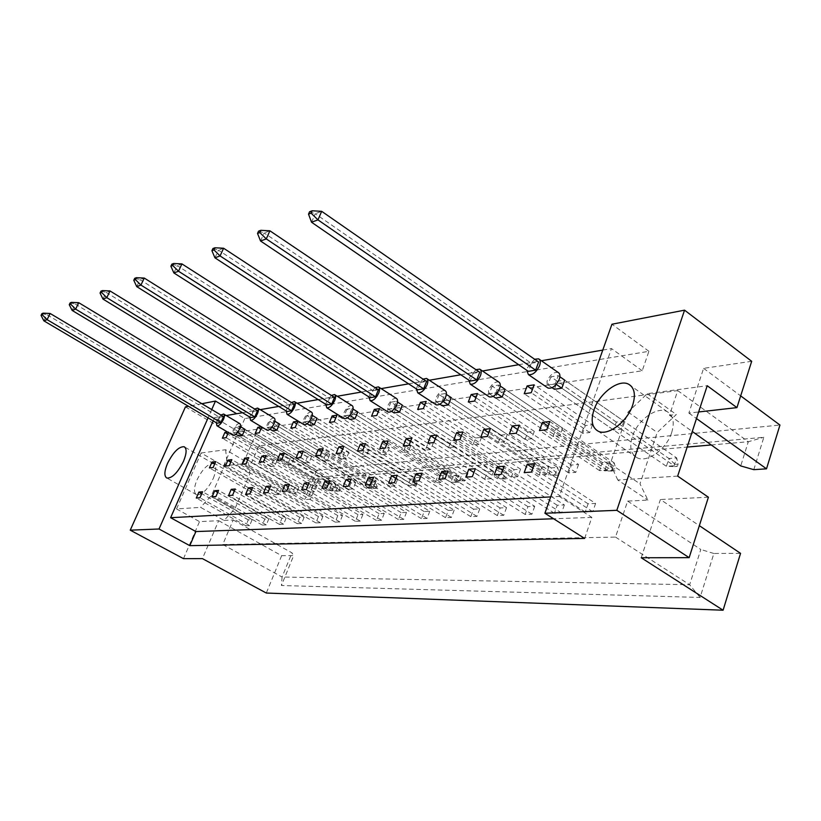 <?xml version="1.0" encoding="UTF-8"?>
<svg xmlns="http://www.w3.org/2000/svg" width="821" height="821" viewBox="0 0 821 821"><rect width="100%" height="100%" fill="white"/><g stroke="black" fill="none" stroke-linecap="round" stroke-linejoin="round"><path stroke-width="0.62" stroke-dasharray="4.11 3.08" d="M213.306 478.345C216.467 470.433 216.559 465.558 213.604 463.711C208.165 463.342 202.623 468.77 196.968 479.987C193.746 487.931 193.643 492.846 196.64 494.755C202.058 495.114 207.61 489.644 213.306 478.345M671.701 432.534C674.688 422.333 673.21 415.385 667.257 411.701C657.241 405.779 637.537 419.993 632.396 436.464C629.225 446.829 630.733 453.89 636.932 457.666C646.722 463.393 666.611 449.241 671.701 432.534M183.483 558.66L199.524 521.612L218.673 520.699L202.418 558.629M279.007 494.437L274.994 494.735L277.467 488.813L281.49 488.485L279.007 494.437L229.254 465.681M266.291 524.917L262.299 525.081L264.814 519.077L268.806 518.882L266.291 524.917L215.944 496.52M291.558 464.378L287.504 464.809L289.946 458.97L294 458.508L291.558 464.378L242.38 435.263L336.005 490.691L339.555 491.05L337.883 491.174L338.529 489.552L340.212 489.429L339.555 491.05M274.666 466.184L270.766 466.605L273.188 460.868L277.088 460.427L274.666 466.184L226.124 437.665M262.238 495.689L258.369 495.976L260.821 490.158L264.701 489.85L262.238 495.689L213.142 467.498M249.646 525.594L245.807 525.748L248.291 519.857L252.139 519.672L249.646 525.594L199.975 497.762M224.061 520.442L233.195 520.001L222.758 544.528L615.514 537.088L627.634 501.097L647.913 500.122L640 483.826L657.211 432.462L676.35 414.502L669.495 415.282L677.725 390.601L258.8 445.957L251.626 462.767L248.558 463.116L249.933 473.666L235.022 508.661L224.061 520.442L200.591 507.368L176.546 508.948L201.135 452.987L223.62 465.948L243.088 463.742L304.704 499.579L310.389 499.199L308.829 496.171L315.633 479.587L687.156 447.076M311.58 456.527L309.107 462.5L304.899 462.952L307.372 456.999L311.58 456.527L261.437 426.797M329.857 454.454L327.363 460.55L322.992 461.022L325.475 454.957L329.857 454.454L279.499 424.016L275.271 424.662L272.654 430.809L368.424 488.3L376.5 488.341L374.694 488.474L375.351 486.791L377.167 486.658L376.5 488.341M348.884 452.309L346.37 458.529L341.803 459.011L344.317 452.823L348.884 452.309L297.849 421.194M368.701 450.072L366.156 456.414L361.404 456.917L363.939 450.606L368.701 450.072L316.968 418.248L312.38 418.956L309.712 425.35L408.006 485.375L416.452 485.416L414.492 485.56L415.169 483.815L417.13 483.672L416.452 485.416M389.349 447.732L386.783 454.208L381.827 454.742L384.392 448.297L389.349 447.732L336.928 415.18M410.89 445.3L408.304 451.909L403.142 452.463L405.718 445.885L410.89 445.3L357.761 411.978L352.753 412.747L350.033 419.408L450.924 482.214L459.791 482.245L457.656 482.409L458.344 480.583L460.478 480.429L459.791 482.245M433.396 442.755L430.779 449.508L425.381 450.082L427.987 443.371L433.396 442.755L379.538 408.622M456.907 440.097L454.28 447.004L448.635 447.599L451.263 440.733L456.907 440.097L402.321 405.122L396.851 405.964L394.07 412.922L497.649 478.766L506.968 478.797L504.638 478.971L505.336 477.063L507.665 476.888L506.968 478.797M481.517 437.316L478.859 444.377L472.958 445.003L475.595 437.983L481.517 437.316L426.181 401.448M507.286 434.401L504.617 441.626L498.419 442.283L501.087 435.109L507.286 434.401L451.201 397.6L445.187 398.524L442.365 405.81L548.695 474.99L558.506 475.02L555.961 475.215L556.669 473.224L559.214 473.04L558.506 475.02M534.307 431.353L531.618 438.742L525.122 439.43L527.811 432.082L534.307 431.353L477.473 393.557M562.683 428.141L559.973 435.715L553.149 436.444L555.848 428.911L562.683 428.141L505.069 389.318L498.419 390.334L495.556 397.969L604.687 470.864L611.655 470.351L615.062 470.885L612.261 471.09L612.979 469.007L615.771 468.801L615.062 470.885M592.495 424.775L589.776 432.534L582.602 433.293L585.311 425.586L592.495 424.775L534.112 384.844M623.878 421.224L621.138 429.178L613.585 429.988L616.314 422.076L623.878 421.224L564.715 380.133L557.346 381.272L554.432 389.298L666.385 466.307L674.092 465.733L677.387 466.328L674.298 466.554L675.016 464.368L678.105 464.142L677.387 466.328M286.139 518.061L283.594 524.219L279.448 524.383L281.983 518.267L286.139 518.061L235.227 489.008M304.17 517.209L301.605 523.49L297.284 523.665L299.85 517.415L304.17 517.209L252.56 487.541M322.951 516.327L320.354 522.731L315.849 522.915L318.445 516.542L322.951 516.327L270.622 486.011M342.511 515.403L339.894 521.94L335.204 522.125L337.811 515.619L342.511 515.403L289.454 484.411M362.923 514.439L360.275 521.109L355.38 521.314L358.018 514.664L362.923 514.439L309.117 482.748M384.228 513.433L381.549 520.247L376.439 520.463L379.107 513.669L384.228 513.433L329.673 481.014M406.487 512.376L403.788 519.354L398.452 519.57L401.141 512.632L406.487 512.376L351.162 479.187M429.773 511.278L427.053 518.41L421.46 518.636L424.18 511.545L429.773 511.278L373.668 477.288M454.157 510.128L451.417 517.425L445.557 517.661L448.297 510.405L454.157 510.128L397.251 475.287M479.721 508.917L476.96 516.388L470.813 516.635L473.573 509.205L479.721 508.917L422.004 473.194M506.547 507.645L503.755 515.301L497.31 515.567L500.092 507.953L506.547 507.645L448.009 470.987M534.728 506.321L531.916 514.162L525.142 514.439L527.944 506.639L534.728 506.321L475.359 468.678M564.376 504.915L561.554 512.961L554.411 513.258L557.233 505.254L564.376 504.915L504.166 466.236M595.605 503.437L592.762 511.699L585.24 512.006L588.082 503.796L595.605 503.437L534.553 463.66M298.947 487.079L296.443 493.144L292.266 493.452L294.77 487.417L298.947 487.079L248.65 457.646M317.111 485.611L314.576 491.789L310.225 492.118L312.75 485.96L317.111 485.611L266.127 455.542M336.015 484.082L333.449 490.394L328.923 490.732L331.479 484.452L336.015 484.082L284.333 453.356M355.698 482.491L353.122 488.926L348.402 489.275L350.978 482.871L355.698 482.491L303.318 451.078M376.234 480.829L373.627 487.407L368.711 487.766L371.308 481.229L376.234 480.829L323.135 448.697M397.662 479.095L395.034 485.816L389.893 486.196L392.52 479.515L397.662 479.095L343.825 446.214M420.044 477.288L417.396 484.154L412.029 484.554L414.667 477.719L420.044 477.288L365.468 443.617M443.453 475.4L440.774 482.409L435.161 482.83L437.829 475.852L443.453 475.4L388.117 440.898M467.949 473.419L465.261 480.593L459.37 481.034L462.059 473.891L467.949 473.419L411.844 438.055M493.626 471.336L490.907 478.684L484.739 479.146L487.448 471.839L493.626 471.336L436.731 435.058M520.555 469.16L517.815 476.683L511.339 477.165L514.069 469.684L520.555 469.16L462.87 431.928M548.828 466.872L546.078 474.579L539.274 475.092L542.024 467.426L548.828 466.872L490.353 428.624M578.569 464.47L575.788 472.373L568.635 472.906L571.406 465.055L578.569 464.47L519.283 425.155M609.87 461.946L607.088 470.043L599.546 470.607L602.327 462.551L609.87 461.946L549.783 421.491M751.687 361.302L703.597 368.352L688.87 413.076L698.64 411.968M223.62 465.948L236.222 436.834L255.854 433.96L243.088 463.742M218.673 520.699L281.644 555.694L293.631 555.632L281.429 585.517L700.108 597.452L713.87 553.487L740.552 553.354M281.644 555.694L266.302 593.039M753.801 469.674L763.838 437.285L319.41 477.175L310.389 499.199M255.854 433.96L316.762 470.228L304.704 499.579M316.762 470.228L779.95 425.042M641.222 557.757L660.402 499.517L699.348 525.676M688.87 413.076L696.485 418.556M703.597 368.352L740.675 395.886M176.546 508.948L199.524 521.612M185.454 406.877L236.222 436.834M211.726 409.576L208.072 417.868M201.853 403.706L188.481 406.292M244.781 418.597L238.993 431.979L642.227 370.764L648.908 351.306L244.781 418.597L236.674 413.733M648.908 351.306L611.943 324.233M708.41 497.218L660.402 499.517M642.227 370.764L611.481 348.576L559.327 496.428L550.696 496.9M584.624 538.422L591.849 517.394L559.327 496.428M238.993 431.979L214.671 417.561L213.203 420.896M294 458.508L244.945 429.332L241.035 429.937L238.48 435.838L331.828 490.999L336.005 490.691L338.355 484.893L340.212 489.429M228.361 432.523L228.659 431.836L227.509 432.01M214.671 417.561L226.237 415.549M242.523 412.717L260.206 409.648M278.73 406.426L297.079 403.234M318.168 399.57L337.236 396.256M361.271 392.069L381.129 388.62M408.612 383.848L429.321 380.246M460.807 374.766L482.471 371M518.677 364.709L541.388 360.758M602.768 350.085L611.481 348.576M591.849 517.394L553.6 518.759M258.8 445.957L315.633 479.587L319.41 477.175M711.253 444.972L748.311 441.729L740.727 465.928M677.725 390.601L748.311 441.729L763.838 437.285M251.626 462.767L308.829 496.171M201.135 452.987L225.611 449.734L248.558 463.116M233.195 520.001L291.958 552.851L293.631 555.632M222.758 544.528L282.075 577.019L291.958 552.851M615.514 537.088L689.65 584.737L282.075 577.019L281.429 585.517M627.634 501.097L700.795 549.485L689.65 584.737L700.108 597.452M713.87 553.487L700.795 549.485M677.664 476.108L617.813 480.028L647.913 500.122M669.495 415.282L692.267 431.466M617.813 480.028L610.249 463.824L628.044 412.05L647.215 393.711L707.22 385.737M647.215 393.711L676.35 414.502M628.044 412.05L657.211 432.462M610.249 463.824L640 483.826M225.611 449.734L226.76 460.242L211.541 495.432L200.591 507.368M211.541 495.432L235.022 508.661M226.76 460.242L249.933 473.666M252.139 519.672L202.582 491.769M245.807 525.748L196.291 498.049M248.291 519.857L201.75 493.688M264.701 489.85L215.707 461.597M258.369 495.976L209.427 467.919M260.821 490.158L214.804 463.67M277.088 460.427L228.659 431.836M270.766 466.605L222.378 438.219M273.188 460.868L227.694 434.063M287.504 464.809L238.48 435.838M289.946 458.97L241.035 429.937M307.372 456.999L260.832 429.157M304.899 462.952L255.228 433.375M309.107 462.5L259.282 432.78M325.475 454.957L275.271 424.662M322.992 461.022L272.654 430.809M327.363 460.55L276.882 430.183L372.939 487.972L375.33 481.937L377.167 486.658M344.317 452.823L296.72 423.862M341.803 459.011L290.808 428.131M346.37 458.529L295.201 427.484M363.939 450.606L312.38 418.956M361.404 456.917L309.712 425.35M366.156 456.414L314.299 424.673L412.891 485.016L415.323 478.746L417.13 483.672M384.392 448.297L335.707 418.135M381.827 454.742L329.447 422.446M386.783 454.208L334.229 421.737M405.718 445.885L352.753 412.747M403.142 452.463L350.033 419.408M408.304 451.909L355.031 418.669L456.24 481.814L458.703 475.287L460.478 480.429M427.987 443.371L378.224 411.906M425.381 450.082L371.564 416.237M430.779 449.508L376.788 415.467M451.263 440.733L396.851 405.964M448.635 447.599L394.07 412.922M454.28 447.004L399.54 412.121L503.437 478.335L505.941 471.521L507.665 476.888M475.595 437.983L424.755 405.112M472.958 445.003L417.653 409.453M478.859 444.377L423.379 408.601M501.087 435.109L445.187 398.524M498.419 442.283L442.365 405.81M504.617 441.626L448.379 404.927L555.037 474.528L557.562 467.395L559.214 473.04M527.811 432.082L475.903 397.682M525.122 439.43L468.298 401.992M531.618 438.742L474.62 401.059M555.848 428.911L498.419 390.334M553.149 436.444L495.556 397.969M559.973 435.715L502.195 396.995L611.655 470.351L614.221 462.88L615.771 468.801M585.311 425.586L532.398 389.523M582.602 433.293L524.229 393.752M589.776 432.534L531.218 392.715M616.314 422.076L557.346 381.272M613.585 429.988L554.432 389.298M621.138 429.178L561.8 388.21L674.092 465.733L676.668 457.892L678.105 464.142M268.806 518.882L218.581 490.414M262.299 525.081L212.116 496.818M264.814 519.077L217.719 492.426M281.983 518.267L234.324 491.102M279.448 524.383L228.577 495.545M283.594 524.219L232.559 495.237M299.85 517.415L251.626 489.737M297.284 523.665L245.715 494.211M301.605 523.49L249.861 493.893M318.445 516.542L269.647 488.321M315.849 522.915L263.572 492.826M320.354 522.731L267.892 492.497M337.811 515.619L288.448 486.843M335.204 522.125L282.188 491.389M339.894 521.94L286.703 491.04M358.018 514.664L308.07 485.303M355.38 521.314L301.625 489.88M360.275 521.109L306.336 489.511M379.107 513.669L328.574 483.702M376.439 520.463L321.924 488.31M381.549 520.247L326.861 487.92M401.141 512.632L350.023 482.03M398.452 519.57L343.157 486.658M403.788 519.354L348.32 486.258M424.18 511.545L372.467 480.295M421.46 518.636L365.386 484.934M427.053 518.41L370.794 484.523M448.297 510.405L395.999 478.469M445.557 517.661L388.682 483.128M451.417 517.425L394.347 482.697M473.573 509.205L420.701 476.57M470.813 516.635L413.117 481.239M476.96 516.388L419.069 480.778M500.092 507.953L446.645 474.579M497.31 515.567L438.794 479.248M503.755 515.301L445.044 478.766M527.944 506.639L473.922 472.496M525.142 514.439L465.794 477.155M531.916 514.162L472.373 476.642M557.233 505.254L502.668 470.31M554.411 513.258L494.221 474.949M561.554 512.961L501.159 474.415M588.082 503.796L532.983 468.021M585.24 512.006L524.198 472.629M592.762 511.699L531.526 472.065M281.49 488.485L231.85 459.657M274.994 494.735L225.395 466.112M277.467 488.813L230.917 461.823M294.77 487.417L247.675 459.914M292.266 493.452L242 464.234M296.443 493.144L246.023 463.783M312.75 485.96L265.121 457.923M310.225 492.118L259.282 462.274M314.576 491.789L263.469 461.802M331.479 484.452L283.286 455.85M328.923 490.732L277.293 460.242M333.449 490.394L281.654 459.75M350.978 482.871L302.231 453.705M348.402 489.275L296.053 458.118M353.122 488.926L300.609 457.605M371.308 481.229L321.996 451.458M368.711 487.766L315.644 455.901M373.627 487.407L320.395 455.357M392.52 479.515L342.644 449.118M389.893 486.196L336.097 453.582M395.034 485.816L341.054 453.018M414.667 477.719L364.237 446.686M412.029 484.554L357.474 451.16M417.396 484.154L362.666 450.575M437.829 475.852L386.824 444.14M435.161 482.83L379.846 448.625M440.774 482.409L385.285 448.009M462.059 473.891L410.5 441.482M459.37 481.034L403.285 445.977M465.261 480.593L408.991 445.331M487.448 471.839L435.325 438.701M484.739 479.146L427.874 443.196M490.907 478.684L433.857 442.519M514.069 469.684L461.402 435.787M511.339 477.165L453.674 440.272M517.815 476.683L459.965 439.563M542.024 467.426L488.813 432.729M539.274 475.092L480.808 437.203M546.078 474.579L487.417 436.454M571.406 465.055L517.671 429.537M568.635 472.906L509.369 433.97M575.788 472.373L516.327 433.18M602.327 462.551L548.089 426.171M599.546 470.607L539.459 430.563M607.088 470.043L546.807 429.732M220.921 415.046L217.113 420.434L216.334 422.753M239.711 423.585C237.567 423.451 235.381 425.565 233.164 429.937L232.836 435.161M43.882 320.847L46.91 314.679L219.679 417.253L217.072 423.195M219.679 417.253L223.517 416.586M41.902 313.643L46.91 314.679L50.132 313.468M235.73 426.776L233.164 432.698L237.043 432.113L239.619 426.161L235.73 426.776L334.168 485.221L331.828 490.999L337.883 491.174M338.529 489.552L334.168 485.221L338.355 484.893L244.945 429.332M233.164 432.698L235.843 434.278M237.577 432.421L237.043 432.113M240.389 426.622L239.619 426.161M254.715 409.043L250.61 414.749L249.841 417.109M274.091 418.053C271.751 417.868 269.421 420.075 267.112 424.662L266.866 430.05M72.145 310.43L75.255 304.016L253.32 411.424L250.651 417.602M253.32 411.424L257.476 410.705M70.134 302.898L75.255 304.016L78.765 302.703M269.811 421.378L267.194 427.525L271.392 426.889L274.019 420.711L269.811 421.378L370.815 482.296L368.424 488.3L374.694 488.474M375.351 486.791L370.815 482.296L375.33 481.937L279.499 424.016M267.194 427.525L270.037 429.239M271.967 427.228L271.392 426.889M274.861 421.214L274.019 420.711M291.404 402.526L286.96 408.571L286.201 410.982M311.395 412.05C308.829 411.824 306.346 414.123 303.924 418.946L303.76 424.498M102.974 299.07L106.176 292.389L289.813 405.102L287.093 411.526M289.813 405.102L294.329 404.322M100.952 291.168L106.176 292.389L110.014 290.942M306.777 415.518L304.098 421.912L308.665 421.224L311.344 414.79L306.777 415.518L410.428 479.136L408.006 485.375L414.492 485.56M415.169 483.815L410.428 479.136L415.323 478.746L316.968 418.248M304.098 421.912L307.126 423.769M309.281 421.604L308.665 421.224M312.267 415.364L311.344 414.79M331.356 395.414L326.532 401.849L325.783 404.312M351.993 405.523C349.192 405.235 346.513 407.637 343.978 412.727L343.917 418.453M136.738 286.632L140.042 279.653L329.549 398.226L326.768 404.927M329.549 398.226L334.475 397.374M134.706 278.319L140.042 279.653L144.25 278.062M346.996 409.135L344.256 415.816L349.233 415.057L351.973 408.345L346.996 409.135L453.387 475.708L450.924 482.214L457.656 482.409M458.344 480.583L453.387 475.708L458.703 475.287L357.761 411.978M344.256 415.816L347.488 417.827M349.9 415.467L349.233 415.057M352.999 408.991L351.973 408.345M375.043 387.645L369.768 394.501L369.04 397.005M396.369 398.401C393.269 398.031 390.396 400.545 387.717 405.933L387.758 411.834M173.878 272.952L177.274 265.645L372.97 390.704L370.138 397.703M372.97 390.704L378.368 389.77M171.846 264.177L177.274 265.645L181.923 263.9M390.919 402.177L388.128 409.145L393.577 408.314L396.379 401.305L390.919 402.177L500.143 471.983L497.649 478.766L504.638 478.971M505.336 477.063L500.143 471.983L505.941 471.521L402.321 405.122M388.128 409.145L391.576 411.331M394.296 408.776L393.577 408.314M397.508 402.033L396.379 401.305M423.02 379.107L417.212 386.445L416.504 388.98M445.064 390.591C441.626 390.129 438.506 392.756 435.684 398.493L435.848 404.568M214.938 257.825L218.437 250.159L420.619 382.453L417.725 389.78M420.619 382.453L426.561 381.426M212.906 248.547L218.437 250.159L223.589 248.229M439.091 394.542L436.249 401.828L442.242 400.915L445.085 393.587L439.091 394.542L551.219 467.908L548.695 474.99L555.961 475.215M556.669 473.224L551.219 467.908L557.562 467.395L451.201 397.6M436.249 401.828L439.912 404.219M443.022 401.428L442.242 400.915M446.357 394.419L445.085 393.587M475.944 369.686L469.509 377.568L468.822 380.123M498.737 381.991C494.919 381.406 491.512 384.177 488.516 390.283L488.803 396.553M260.555 241.015L264.157 232.969L473.142 373.36L470.197 381.036M473.142 373.36L479.71 372.221M258.543 231.173L264.157 232.969L269.893 230.804M492.148 386.127L489.265 393.772L495.884 392.766L498.778 385.07L492.148 386.127L607.242 463.434L604.687 470.864L612.261 471.09M612.979 469.007L607.242 463.434L614.221 462.88L505.069 389.318M489.265 393.772L493.164 396.379M496.736 393.331L495.884 392.766M500.205 386.034L498.778 385.07M534.635 359.239L527.431 367.726L526.784 370.292M558.218 372.477C553.918 371.749 550.183 374.663 547.002 381.201L547.422 387.645M311.539 222.234L315.254 213.747L531.341 363.282L528.344 371.359M531.341 363.282L538.627 362.02M309.568 211.756L315.254 213.747L321.678 211.325M550.891 376.808L547.956 384.854L555.314 383.735L558.249 375.649L550.891 376.808L668.961 458.508L666.385 466.307L674.298 466.554M675.016 464.368L668.961 458.508L676.668 457.892L564.715 380.133M547.956 384.854L552.102 387.707M556.238 384.372L555.314 383.735M559.871 376.767L558.249 375.649M213.604 463.711L184.694 447.065M667.257 411.701L630.867 385.798M636.932 457.666L597.986 431.076M196.64 494.755L166.889 478.068M479.71 369.132L480.223 369.481M538.638 358.849L539.233 359.259"/><path stroke-width="1.23" d="M183.473 461.34C186.736 453.387 186.942 448.512 184.12 446.737C178.845 446.491 173.323 452.032 167.556 463.342C164.241 471.326 164.026 476.242 166.889 478.068C172.143 478.315 177.675 472.732 183.473 461.34M632.693 405.071C635.844 394.768 634.53 387.84 628.753 384.29C619.013 378.584 599.361 393.3 593.963 409.925C590.638 420.383 591.972 427.433 597.986 431.076C607.499 436.598 627.347 421.953 632.693 405.071M689.158 557.664L616.817 510.313L684.56 310.164L751.687 361.302L736.94 407.616L707.22 385.737L677.664 476.108L708.41 497.218L689.158 557.664L641.222 557.757L723.085 610.219L266.302 593.039L202.418 558.629L183.483 558.66L130.241 530.171L185.454 406.877L188.481 406.292M698.64 411.968L736.94 407.616M723.085 610.219L740.552 553.354L699.348 525.676M696.485 418.556L766.506 468.822L779.95 425.042L740.675 395.886M766.506 468.822L753.801 469.674L740.727 465.928L692.267 431.466M684.56 310.164L611.943 324.233L544.898 513.248L616.817 510.313M208.072 417.868L159.017 529.001L130.241 530.171M236.674 413.733L215.492 401.059L211.726 409.576M215.492 401.059L201.853 403.706M553.6 518.759L195.901 531.556L189.805 545.657L584.624 538.422L544.898 513.248M189.805 545.657L159.017 529.001M213.203 420.896L170.614 517.712L195.901 531.556M229.254 465.681L231.85 459.657L227.981 460.119L225.395 466.112L229.254 465.681M215.944 496.52L218.581 490.414L214.743 490.742L212.116 496.818L215.944 496.52M235.843 434.278L238.48 435.838L242.38 435.263L244.945 429.332L240.389 426.622M227.509 432.01L224.903 432.41L222.378 438.219L226.124 437.665L228.361 432.523M213.142 467.498L215.707 461.597L211.992 462.038L209.427 467.919L213.142 467.498M199.975 497.762L202.582 491.769L198.887 492.087L196.291 498.049L199.975 497.762M226.237 415.549L242.523 412.717M260.206 409.648L278.73 406.426M297.079 403.234L318.168 399.57M337.236 396.256L361.271 392.069M381.129 388.62L408.612 383.848M429.321 380.246L460.807 374.766M482.471 371L518.677 364.709M541.388 360.758L602.768 350.085M550.696 496.9L170.614 517.712M261.437 426.797L257.815 427.351L255.228 433.375L259.282 432.78L261.766 426.992M270.037 429.239L272.654 430.809L276.882 430.183L279.499 424.016L274.861 421.214M295.201 427.484L297.849 421.194L293.446 421.871L290.808 428.131L295.201 427.484M307.126 423.769L309.712 425.35L314.299 424.673L316.968 418.248L312.267 415.364M334.229 421.737L336.928 415.18L332.136 415.919L329.447 422.446L334.229 421.737M347.488 417.827L350.033 419.408L355.031 418.669L357.761 411.978L352.999 408.991M376.788 415.467L379.538 408.622L374.304 409.433L371.564 416.237L376.788 415.467M391.576 411.331L394.07 412.922L399.54 412.121L402.321 405.122L397.508 402.033M423.379 408.601L426.181 401.448L420.444 402.331L417.653 409.453L423.379 408.601M439.912 404.219L442.365 405.81L448.379 404.927L451.201 397.6L446.357 394.419M474.62 401.059L477.473 393.557L471.151 394.532L468.298 401.992L474.62 401.059M493.164 396.379L495.556 397.969L502.195 396.995L505.069 389.318L500.205 386.034M531.218 392.715L534.112 384.844L527.113 385.921L524.229 393.752L531.218 392.715M552.102 387.707L554.432 389.298L561.8 388.21L564.715 380.133L559.871 376.767M232.559 495.237L235.227 489.008L231.235 489.347L228.577 495.545L232.559 495.237M249.861 493.893L252.56 487.541L248.404 487.89L245.715 494.211L249.861 493.893M267.892 492.497L270.622 486.011L266.281 486.381L263.572 492.826L267.892 492.497M286.703 491.04L289.454 484.411L284.938 484.8L282.188 491.389L286.703 491.04M306.336 489.511L309.117 482.748L304.396 483.148L301.625 489.88L306.336 489.511M326.861 487.92L329.673 481.014L324.736 481.424L321.924 488.31L326.861 487.92M348.32 486.258L351.162 479.187L346 479.628L343.157 486.658L348.32 486.258M370.794 484.523L373.668 477.288L368.249 477.74L365.386 484.934L370.794 484.523M394.347 482.697L397.251 475.287L391.576 475.77L388.682 483.128L394.347 482.697M419.069 480.778L422.004 473.194L416.042 473.696L413.117 481.239L419.069 480.778M445.044 478.766L448.009 470.987L441.749 471.521L438.794 479.248L445.044 478.766M472.373 476.642L475.359 468.678L468.77 469.232L465.794 477.155L472.373 476.642M501.159 474.415L504.166 466.236L497.228 466.821L494.221 474.949L501.159 474.415M531.526 472.065L534.553 463.66L527.226 464.286L524.198 472.629L531.526 472.065M246.023 463.783L248.65 457.646L244.617 458.128L242 464.234L246.023 463.783M263.469 461.802L266.127 455.542L261.93 456.045L259.282 462.274L263.469 461.802M281.654 459.75L284.333 453.356L279.961 453.88L277.293 460.242L281.654 459.75M300.609 457.605L303.318 451.078L298.762 451.622L296.053 458.118L300.609 457.605M320.395 455.357L323.135 448.697L318.374 449.272L315.644 455.901L320.395 455.357M341.054 453.018L343.825 446.214L338.857 446.809L336.097 453.582L341.054 453.018M362.666 450.575L365.468 443.617L360.265 444.243L357.474 451.16L362.666 450.575M385.285 448.009L388.117 440.898L382.668 441.554L379.846 448.625L385.285 448.009M408.991 445.331L411.844 438.055L406.138 438.732L403.285 445.977L408.991 445.331M433.857 442.519L436.731 435.058L430.748 435.787L427.874 443.196L433.857 442.519M459.965 439.563L462.87 431.928L456.579 432.677L453.674 440.272L459.965 439.563M487.417 436.454L490.353 428.624L483.733 429.424L480.808 437.203L487.417 436.454M516.327 433.18L519.283 425.155L512.314 425.986L509.369 433.97L516.327 433.18M546.807 429.732L549.783 421.491L542.435 422.374L539.459 430.563L546.807 429.732M687.156 447.076L711.253 444.972M201.75 493.688L198.887 492.087M214.804 463.67L211.992 462.038M227.694 434.063L224.903 432.41M260.832 429.157L257.815 427.351M296.72 423.862L293.446 421.871M335.707 418.135L332.136 415.919M378.224 411.906L374.304 409.433M424.755 405.112L420.444 402.331M475.903 397.682L471.151 394.532M532.398 389.523L527.113 385.921M217.719 492.426L214.743 490.742M234.324 491.102L231.235 489.347M251.626 489.737L248.404 487.89M269.647 488.321L266.281 486.381M288.448 486.843L284.938 484.8M308.07 485.303L304.396 483.148M328.574 483.702L324.736 481.424M350.023 482.03L346 479.628M372.467 480.295L368.249 477.74M395.999 478.469L391.576 475.77M420.701 476.57L416.042 473.696M446.645 474.579L441.749 471.521M473.922 472.496L468.77 469.232M502.668 470.31L497.228 466.821M532.983 468.021L527.226 464.286M230.917 461.823L227.981 460.119M247.675 459.914L244.617 458.128M265.121 457.923L261.93 456.045M283.286 455.85L279.961 453.88M302.231 453.705L298.762 451.622M321.996 451.458L318.374 449.272M342.644 449.118L338.857 446.809M364.237 446.686L360.265 444.243M386.824 444.14L382.668 441.554M410.5 441.482L406.138 438.732M435.325 438.701L430.748 435.787M461.402 435.787L456.579 432.677M488.813 432.729L483.733 429.424M517.671 429.537L512.314 425.986M548.089 426.171L542.435 422.374M216.334 422.753L216.96 425.791C219.074 425.904 221.249 423.759 223.497 419.346C224.667 416.463 224.718 414.687 223.651 414.01L220.921 415.046M232.836 435.161L233.082 435.304C235.227 435.438 237.413 433.314 239.629 428.931C240.789 426.058 240.81 424.272 239.711 423.585L223.876 414.153M220.9 422.548L47.095 319.656L43.882 320.847L217.072 423.195L220.9 422.548L223.517 416.586L50.132 313.468L47.095 319.656L42.333 314.884L43.185 313.15L41.902 313.643L41.05 315.367L42.333 314.884M41.05 315.367L43.882 320.847M50.132 313.468L43.185 313.15M242.38 435.263L237.577 432.421M249.841 417.109L250.569 420.28C252.868 420.434 255.187 418.197 257.527 413.568C258.707 410.603 258.728 408.766 257.578 408.058L254.715 409.043M266.866 430.05L267.133 430.214C269.473 430.389 271.802 428.182 274.122 423.574C275.281 420.619 275.271 418.782 274.091 418.053L257.845 408.211M254.808 416.904L75.645 309.137L72.145 310.43L250.651 417.602L254.808 416.904L257.476 410.705L78.765 302.703L75.645 309.137L70.657 304.17L71.53 302.364L70.134 302.898L69.262 304.694L70.657 304.17M69.262 304.694L72.145 310.43M78.765 302.703L71.53 302.364M276.882 430.183L271.967 427.228M286.201 410.982L287.032 414.297C289.546 414.492 292.03 412.163 294.482 407.288C295.663 404.25 295.642 402.352 294.411 401.592L291.404 402.526M303.76 424.498L304.068 424.683C306.623 424.919 309.117 422.61 311.539 417.766C312.698 414.738 312.657 412.83 311.395 412.05L294.708 401.777M291.599 410.777L106.802 297.664L102.974 299.07L287.093 411.526L291.599 410.777L294.329 404.322L110.014 290.942L106.802 297.664L101.568 292.461L102.471 290.583L100.952 291.168L100.049 293.046L101.568 292.461M100.049 293.046L102.974 299.07M110.014 290.942L102.471 290.583M314.299 424.673L309.281 421.604M325.783 404.312L326.737 407.78C329.498 408.037 332.166 405.595 334.732 400.453C335.922 397.333 335.851 395.363 334.527 394.552L331.356 395.414M343.917 418.453L344.266 418.669C347.067 418.956 349.736 416.555 352.281 411.444C353.451 408.324 353.348 406.354 351.993 405.523L334.865 394.768M331.684 404.106L140.935 285.082L136.738 286.632L326.768 404.927L331.684 404.106L334.475 397.374L144.25 278.062L140.935 285.082L135.444 279.643L136.378 277.683L134.706 278.319L133.772 280.279L135.444 279.643M133.772 280.279L136.738 286.632M144.25 278.062L136.378 277.683M355.031 418.669L349.9 415.467M369.04 397.005L370.127 400.648C373.175 400.976 376.049 398.421 378.758 392.982C379.938 389.77 379.825 387.738 378.389 386.865L375.043 387.645M387.758 411.834L388.169 412.091C391.248 412.46 394.131 409.936 396.81 404.527C397.969 401.336 397.826 399.293 396.369 398.401L378.789 387.112M375.525 396.81L178.516 271.238L173.878 272.952L370.138 397.703L375.525 396.81L378.368 389.77L181.923 263.9L178.516 271.238L172.728 265.532L173.693 263.479L171.846 264.177L170.891 266.23L172.728 265.532M170.891 266.23L173.878 272.952M181.923 263.9L173.693 263.479M399.54 412.121L394.296 408.776M416.504 388.98L417.745 392.818C421.122 393.228 424.241 390.55 427.105 384.762C428.285 381.478 428.1 379.364 426.561 378.43L423.02 379.107M435.848 404.568L436.31 404.866C439.728 405.328 442.858 402.68 445.68 396.933C446.84 393.659 446.634 391.545 445.064 390.591L427.012 378.727M423.657 388.795L220.069 255.936L214.938 257.825L417.725 389.78L423.657 388.795L426.561 381.426L223.589 248.229L220.069 255.936L213.963 249.923L214.948 247.768L212.906 248.547L211.921 250.703L213.963 249.923M211.921 250.703L214.938 257.825M223.589 248.229L214.948 247.768M448.379 404.927L443.022 401.428M468.822 380.123L470.238 384.166C474.004 384.69 477.401 381.868 480.439 375.71C481.609 372.344 481.363 370.148 479.71 369.132L475.944 369.686M488.803 396.553L489.337 396.902C493.154 397.477 496.561 394.696 499.558 388.569C500.697 385.213 500.43 383.027 498.737 381.991L480.223 369.481M476.755 379.949L266.281 238.911L260.555 241.015L470.197 381.036L476.755 379.949L479.71 372.221L269.893 230.804L266.281 238.911L259.805 232.579L260.821 230.311L258.543 231.173L257.527 233.441L259.805 232.579M257.527 233.441L260.555 241.015M269.893 230.804L260.821 230.311M502.195 396.995L496.736 393.331M526.784 370.292L528.385 374.581C532.613 375.238 536.349 372.272 539.582 365.663C540.731 362.215 540.423 359.947 538.638 358.849L534.635 359.239M547.422 387.645L548.038 388.076C552.328 388.785 556.063 385.87 559.255 379.302C560.384 375.874 560.035 373.596 558.218 372.477L539.233 359.259M535.631 370.148L317.963 219.874L311.539 222.234L528.344 371.359L535.631 370.148L538.627 362.02L321.678 211.325L317.963 219.874L311.087 213.162L312.134 210.781L309.568 211.756L308.522 214.137L311.087 213.162M308.522 214.137L311.539 222.234M321.678 211.325L312.134 210.781M561.8 388.21L556.238 384.372M184.694 447.065L184.12 446.737M630.867 385.798L628.753 384.29M216.96 425.791L233.082 435.304M250.569 420.28L267.133 430.214M287.032 414.297L304.068 424.683M326.737 407.78L344.266 418.669M370.127 400.648L388.169 412.091M417.745 392.818L436.31 404.866M470.238 384.166L489.337 396.902M528.385 374.581L548.038 388.076"/></g></svg>
